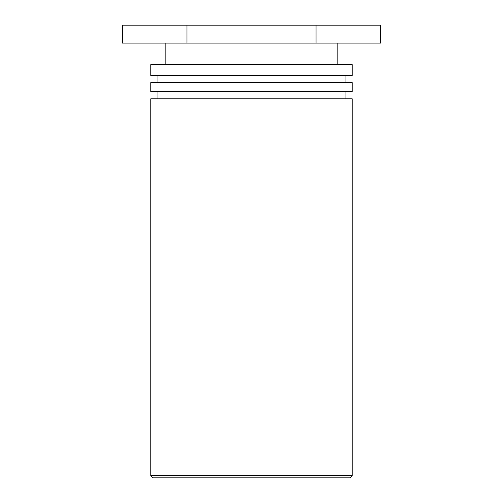 <?xml version="1.0" encoding="UTF-8"?>
<svg xmlns="http://www.w3.org/2000/svg" width="503" height="503" viewBox="0 0 503 503"><rect width="100%" height="100%" fill="white"/><g stroke="black" fill="none" stroke-linecap="round" stroke-linejoin="round"><path stroke-width="0.75" d="M153.038 477.85L349.962 477.85L352.226 475.587L150.774 475.587L153.038 477.85M352.226 475.587L352.226 98.814L150.774 98.814L150.774 475.587M150.774 91.628L352.226 91.628L352.226 82.643L150.774 82.643L150.774 91.628M150.774 75.456L352.226 75.456L352.226 64.673L150.774 64.673L150.774 75.456M316.022 25.15L122.449 25.15L122.449 43.113L380.551 43.113L380.551 25.15L316.022 25.15L316.022 43.113M186.978 25.15L186.978 43.113M345.039 98.814L345.039 91.628M157.961 98.814L157.961 91.628M345.039 82.643L345.039 75.456M157.961 82.643L157.961 75.456M337.853 64.673L337.853 43.113M165.147 64.673L165.147 43.113"/></g></svg>
